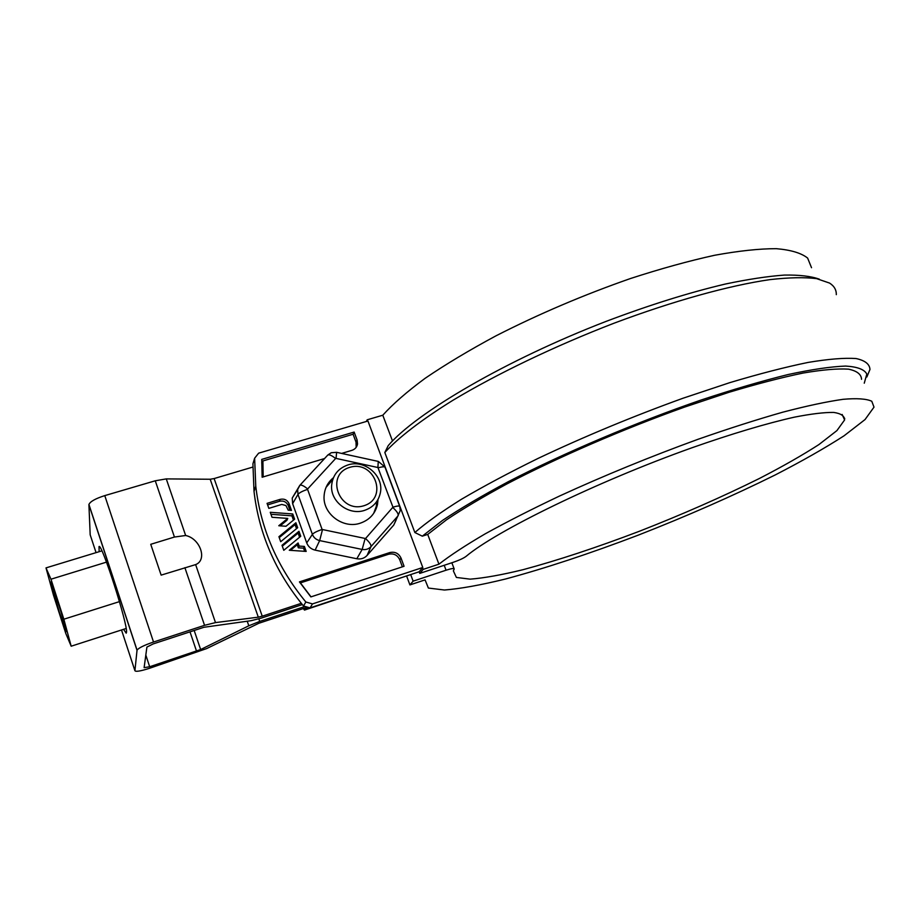 <?xml version="1.0" encoding="UTF-8"?>
<svg xmlns="http://www.w3.org/2000/svg" width="920" height="920" viewBox="0 0 920 920"><rect width="100%" height="100%" fill="white"/><g stroke="black" fill="none" stroke-linecap="round" stroke-linejoin="round"><path stroke-width="1.38" d="M304.577 608.143L305.198 608.902L307.487 608.143M844.157 418.979L844.744 418.393L844.157 418.979M262.522 477.112L262.349 462.691L261.694 462.875M305.198 608.902L304.497 610.086L303.255 608.58M408.457 575.322L304.497 610.086M341.642 453.41L351.923 450.34C355.074 449.259 356.948 447.12 357.535 443.934L357.098 439.978L354.154 432.066L353.096 434.24L262.913 460.943L262.349 462.691M262.913 460.943L263.166 476.916M300.414 582.889L311.017 596.861M392.506 440.99L382.789 415.219L367.172 419.808L367.643 421.084M422.556 567.755L423.177 569.388L438.932 564.178L427.719 534.416L422.303 536.164L414.851 532.519C426.017 522.801 441.531 511.738 461.368 499.318C483.563 486.277 509.162 472.627 538.165 458.367C584.534 436.436 632.799 416.403 682.939 398.256L729.859 382.628C759.287 373.819 785.369 367.091 808.116 362.422C828.483 359.03 844.468 357.73 856.048 358.535C865.03 360.467 869.664 364.101 869.963 369.46L866.858 377.004M836.303 294.653C836.429 289.88 834.175 286.028 829.553 283.072L816.557 278.622C804.529 277.138 789.015 277.472 770.029 279.611C729.399 285.441 673.394 300.909 614.123 323.173C554.748 346.035 496.697 373.968 452.835 400.338C421.325 419.899 398.337 437.713 384.824 452.49L414.851 532.519M384.824 452.49L388.24 445.602C415.748 413.103 505.804 360.053 606.429 321.264C649.497 304.991 689.137 292.583 725.351 284.038C747.925 279.289 767.636 276.299 784.472 275.068C799.457 274.839 811.083 276.207 819.352 279.185M811.532 267.72L807.622 258.071C801.308 253.046 790.855 249.918 776.273 248.676C759.333 248.664 738.771 250.872 714.598 255.277C688.654 260.981 660.629 268.732 630.533 278.507C583.694 294.86 538.856 313.961 495.995 335.823C469.211 350.232 445.613 364.377 425.212 378.247C407.019 391.678 392.874 403.995 382.789 415.219M427.719 534.416L446.51 519.8C462.921 508.783 483.092 496.811 507.012 483.874C557.52 457.504 622.656 429.237 684.63 407.077L729.065 392.276C756.918 383.916 781.609 377.51 803.114 373.048C822.388 369.759 837.51 368.46 848.458 369.15C856.945 370.898 861.304 374.291 861.534 379.304M410.676 574.586L413.126 581.164L409.917 584.924L425.063 579.876L428.375 588.053L444.406 590.019C460.506 588.719 480.861 585.051 505.494 579.014C545.387 568.272 589.616 553.656 638.181 535.175C686.895 516.12 732.607 496.029 775.33 474.892C802.067 461.115 824.975 448.086 844.054 435.804L865.041 419.554L874 407.134L871.78 401.258C866.525 398.774 856.98 398.118 843.157 399.303C826.884 401.614 806.759 405.904 782.782 412.183C756.895 419.554 728.697 428.57 698.165 439.242C650.474 456.596 604.313 475.502 559.682 495.96C531.691 509.231 506.839 521.87 485.139 533.876C465.647 545.284 450.236 555.381 438.932 564.178M422.303 536.164L442.428 520.478C460.241 508.565 482.275 495.604 508.541 481.562C563.995 452.985 635.398 422.636 701.074 400.027C733.102 389.447 762.139 380.949 788.175 374.52C811.877 369.414 831.036 366.597 845.652 366.068C857.451 366.792 864.512 369.472 866.824 374.095L864.259 383.191M366.332 421.475L367.172 419.808M423.177 569.388L419.75 573.401L419.152 571.78L422.786 567.479L312.49 603.911L305.854 602.002C277.38 567.284 260.682 528.655 255.76 486.128L254.633 458.217L258.647 453.157L367.942 421.003L422.786 567.479M409.917 584.924L406.697 576.253M413.126 581.164L446.05 570.216C451.409 568.502 454.123 568.088 454.204 568.985L453.376 570.906L456.389 577.438L470.143 579.151C484 578.07 501.641 574.919 523.054 569.687C557.842 560.337 596.574 547.549 639.227 531.323C682.019 514.579 722.05 496.984 759.322 478.515C782.586 466.509 802.435 455.193 818.892 444.59L836.912 430.606L844.594 419.957C844.617 415.989 840.983 413.482 833.704 412.424C824.251 412.298 811.164 413.873 794.443 417.151C766.992 423.28 731.457 433.86 691.668 447.879C596.148 481.93 496.213 530.966 466.014 556.416C463.438 558.29 459.218 560.245 453.33 562.269L419.75 573.401M96.059 552.632L90.183 534.808L88.918 504.723L137.023 650.313L134.918 670.703C135.688 671.945 140.518 671.151 149.442 668.322L206.632 648.588L258.842 623.265L305.854 607.717M210.185 479.251L214.13 478.561L262.234 616.193L258.301 617.17L210.185 479.251L166.267 478.894L155.261 480.792L104.765 495.615C95.462 498.594 90.183 501.549 88.929 504.482L88.918 504.723M252.85 467.061L214.13 478.561M302.335 604.578L261.314 618.113L251.125 620.678L203.941 627.279L153.237 643.896L146.901 647.07L144.118 667.655L149.684 666.747L200.64 649.543L248.814 625.784L259.727 621.414L258.842 618.884M258.301 617.17L215.498 622.598L204.55 625.324L153.525 642.022C144.095 645.265 138.609 647.967 137.057 650.141L137.023 650.313M262.234 616.193L301.3 603.324M304.221 606.717L259.727 621.414M123.556 629.314L126.201 633.178L126.511 632.316C127.995 624.76 101.66 542.662 99.026 546.56L99.141 551.701M195.626 564.604C207.667 560.004 200.238 538.51 185.656 535.497L174.443 537.038L150.742 544.306L161.138 575.126L195.626 564.604L215.498 622.598M53.452 595.067L65.768 633.397L71.173 646.208L63.848 619.217L50.979 579.209L46 567.893L53.452 595.067M46 567.893L101.879 550.861M59.294 612.11L50.749 582.026C51.382 580.313 67.816 632.684 66.309 631.649L59.294 612.11M63.848 619.217L119.462 601.622M71.173 646.208L126.155 628.475M50.979 579.209L106.501 562.131M364.653 510.335C348.898 515.924 329.992 501.503 331.66 485.162C332.798 475.099 338.215 468.36 347.898 464.945C364.826 459.114 384.33 476.088 380.282 493.131C378.315 501.63 373.106 507.368 364.653 510.335M363.952 505.724C388.723 498.122 374.325 459.655 349.772 467.348C324.863 474.582 339.112 513.67 363.952 505.724M353.096 434.24L356.017 442.117L356.166 447.35M300.196 582.958L388.573 554.254C393.691 553.139 397.405 554.967 399.74 559.751L402.373 566.846M290.455 550.344L297.24 544.721L298.344 547.814L303.531 548.17L304.658 551.322M279.255 537.602L295.067 524.596L296.527 528.666M267.616 504.907L279.461 501.285C283.555 500.457 286.488 501.894 288.259 505.62L289.938 510.289M280.151 525.849L286.948 520.271L287.753 518.409L278.783 525.745L285.993 526.263L294.618 519.191L292.744 513.958L270.25 512.302L272.01 517.27L287.753 518.409M270.963 514.291L291.927 515.832L293.468 520.134M282.29 546.158L298.115 533.094L299.598 537.211M281.991 545.307L283.774 550.309L300.748 536.256L298.966 531.288L281.991 545.307M285.947 505.551L288.202 510.163L291.467 510.404L289.064 503.7C287.281 499.962 284.337 498.513 280.22 499.341L267.064 503.366L268.847 508.369L281.761 504.424L285.947 505.551M304.393 546.434L299.195 546.077L298.091 542.972L289.282 550.264L306.188 551.425L304.393 546.434L303.531 548.17M295.895 522.755L278.933 536.705L280.703 541.696L297.678 527.712L295.895 522.755L295.067 524.596M354.154 432.066L261.74 459.39L262.142 477.227L324.587 458.528M296.412 491.452L292.226 498.065L292.629 503.677L306.728 542.915C308.257 546.733 311.052 549.136 315.123 550.125L356.822 558.75C360.916 559.452 364.331 558.348 367.08 555.438L393.748 525.067L396.072 520.156M299.437 581.889L310.868 596.907L404.064 566.283L401.016 558.083C398.682 553.288 394.945 551.448 389.804 552.563L299.437 581.889M333.431 477.721C327.784 482.367 324.679 488.347 324.116 495.661C322.391 513.59 343.114 529.299 360.364 523.146C369.553 519.903 375.256 513.659 377.499 504.447L378.016 499.445M419.152 571.78L310.063 607.879L303.508 606.004C275.379 571.676 258.877 533.485 254.023 491.418L252.919 463.806L254.633 458.217M299.195 546.077L298.344 547.814M298.091 542.972L297.24 544.721M298.966 531.288L298.115 533.094M373.647 513.417L376.291 506.391L376.809 501.423M332.741 479.527L326.071 487.347M292.744 513.958L291.927 515.832M446.05 570.216L444.199 565.294M145.82 655.074L149.684 666.747M190.003 631.844L196.546 651.176M194.177 630.476L200.64 649.543M247.215 621.184L248.814 625.784M104.765 495.615L153.525 642.022M121.509 629.97L134.918 670.703M166.267 478.894L185.656 535.497M184.886 567.674L204.55 625.324M155.261 480.792L174.443 537.038M336.709 452.341L378.269 461.414L377.913 467.521L336.03 458.401L336.639 452.318L331.234 452.732L327.83 455.009L299.736 485.461L292.226 498.065M336.03 458.401L335.604 458.528C331.924 455.526 329.325 454.353 327.83 455.009L299.943 485.242L297.631 489.543L297.976 494.385C299.322 492.717 302.519 491.05 307.579 489.382L322.103 529.46C317.02 531.162 313.789 532.795 312.386 534.359L297.976 494.385L292.629 503.677M335.604 458.528L307.659 488.945C303.957 485.909 301.38 484.667 299.943 485.242M322.103 529.46L365.516 538.545L392.955 507.161L377.913 467.521M401.016 558.083L399.74 559.751M389.804 552.563L388.573 554.254M357.098 439.978L356.017 442.117M399.648 506.23L385.158 467.555C384.985 466.474 382.685 466.555 378.258 467.808M393.748 525.067L400.292 510.485L399.797 506.632C399.671 505.666 397.394 505.839 392.955 507.161M306.728 542.915L312.386 534.359C313.709 537.659 316.135 539.729 319.654 540.592L315.123 550.125M322.448 529.77L319.654 540.592L362.158 549.435L365.091 538.683M367.08 555.438L371.013 546.583C371.3 544.801 369.472 542.133 365.516 538.545M392.874 507.587C396.784 511.14 398.544 513.843 398.176 515.694L371.013 546.583C368.644 549.091 365.688 550.045 362.158 549.435L356.822 558.75M310.063 607.879L312.49 603.911M303.508 606.004L305.854 602.002M280.22 499.341L279.461 501.285M289.064 503.7L288.259 505.62M842.168 414.471L844.594 419.957M451.846 562.764L454.066 568.64M137.057 650.141L88.929 504.482M356.454 446.062L357.535 443.934M378.373 461.437L384.985 467.095M255.76 486.128L254.023 491.418M376.291 506.391L377.499 504.447"/></g></svg>
